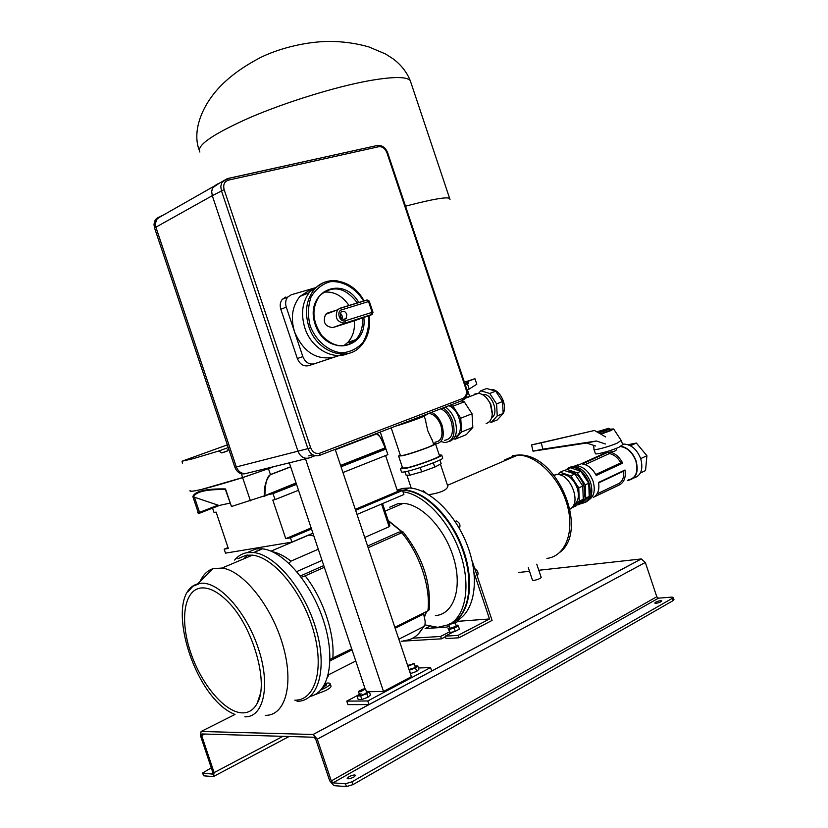 <?xml version="1.0" encoding="UTF-8"?>
<svg xmlns="http://www.w3.org/2000/svg" width="828" height="828" viewBox="0 0 828 828"><rect width="100%" height="100%" fill="white"/><g stroke="black" fill="none" stroke-linecap="round" stroke-linejoin="round"><path stroke-width="1.24" d="M397.347 490.673L403.826 490.29C424.309 491.211 450.08 516.258 462.024 548.271C474.113 580.252 469.849 612.606 453.268 622.314M448.807 624.674L437.846 627.334L424.961 624.892M389.76 507.191L397.895 503.703L403.143 503.372C421.887 504.024 445.64 529.547 453.972 559.159C462.541 588.77 453.496 614.459 435.373 615.597M402.977 491.78C423.056 494.192 447.389 518.763 458.94 549.575C470.604 580.356 467.292 611.747 452.119 622.625M388.166 520.45L402.149 531.773M426.627 611.488L424.35 617.398M369.34 691.701L383.509 691.494L411.381 676.673L335.195 449.356M418.43 667.989L430.539 667.565L367.777 700.985L346.766 701.109L357.81 695.303M430.539 667.565L431.698 671.032L368.977 704.576L347.946 704.628L346.766 701.109M368.977 704.576L367.777 700.985M289.314 462.831L365.107 688.855M305.511 458.836L383.509 691.494M408.97 669.49L413.959 667.989L415.221 666.799M410.357 673.619L416.691 671.394L418.875 669.303L417.716 665.867L414.952 665.96M409.198 670.162L410.76 673.609M409.601 670.142L415.532 667.937L417.716 665.867M415.532 667.937L416.691 671.394M257.053 703.614C269.442 684.311 253.14 626.599 228.114 601.904C218.043 591.741 208.925 587.114 200.749 588.015C183.899 590.198 179.728 620.307 190.626 652.381C201.287 684.466 225.092 712.825 242.687 712.887C248.855 712.877 253.637 709.782 257.053 703.614L260.282 694.071M250.263 556.095L240.524 560.225M257.736 550.858L256.608 551.013M247.562 555.05L243.898 558.796M310.241 696.389C329.223 692.394 335.899 658.726 323.613 620.99C311.535 583.243 283.549 551.003 262.517 548.84L255.914 548.943L247.375 552.535M297.076 701.295C318.18 701.647 327.753 669.21 316.192 629.663C304.901 590.126 275.589 554.812 253.751 552.535L247.179 552.618C242.18 553.466 237.998 555.961 234.614 560.09M294.83 700.209C315.375 700.519 324.638 668.858 313.346 630.315C302.324 591.792 273.778 557.368 252.509 555.153L246.175 555.226L237.802 558.755M265.239 715.34C285.494 715.972 294.323 684.094 282.793 644.929C271.512 605.785 242.997 570.564 222.018 568.049L213.065 568.66C207.404 570.513 203.098 574.767 200.128 581.432M323.22 686.909L326.242 684.342L325.042 683.752M322.133 688.43L326.429 684.911M320.933 689.89L324.918 688.068C328.333 686.277 330.103 684.88 330.217 683.866C330.113 682.955 328.457 682.789 325.238 683.338M314.568 694.837L325.746 690.542C329.161 688.751 330.931 687.343 331.045 686.319L330.921 685.967M448.921 624.384L453.992 623.422L454.8 622.335M449.997 623.474L448.952 624.322L454.8 622.387L449.997 623.474M450.039 628.328L456.331 626.154M449.811 627.665L448.051 628.576L450.059 632.613L455.214 631.329L459.416 629.156L458.35 625.989L457.377 625.13L456.093 625.45M448.051 628.576L448.993 629.456L454.158 628.152L458.35 625.989M454.158 628.152L455.214 631.329M448.993 629.456L450.059 632.613M403.774 640.644C412.334 640.044 418.896 635.397 423.46 626.713L398.817 639.195M355.761 661.013L328.964 674.592L327.577 677.294M403.07 531.928C422.497 556.54 431.212 582.508 429.194 609.822L427.9 610.857C430.891 587.383 419.61 553.704 401.735 532.746L403.07 531.928L398.93 532.093L367.601 546.045M323.758 565.565L300.347 575.998M424.226 616.819L426.213 611.695M401.808 531.804L388.322 520.905M389.781 525.262L389.139 526.711L381.542 504.024M364.724 537.455L389.139 526.711M296.786 571.568L322.03 560.411M423.46 626.713L425.023 624.716L425.147 621.052L423.625 614.086L395.163 628.297M352.024 649.845L330.03 660.827M427.9 610.857L394.842 627.345M351.693 648.862L330.051 659.367M401.735 532.746L368.17 547.732M324.338 567.304L305.159 575.864C323.086 598.406 335.009 633.989 332.804 658.281M301.288 577.24L305.159 575.864M318.283 549.233L290.907 561.146L289.034 563.371M328.25 674.83L328.964 674.592M363.295 689.206L358.503 691.67L360.801 691.68L365.22 688.958M363.109 689.031L358.679 691.339L360.811 691.318L365.241 689.072L363.109 689.031M555.07 474.547L556.519 474.403C570.347 473.099 582.032 503.176 570.006 509.158M397.171 490.124L402.449 488.448L409.28 487.992C430.591 488.862 457.48 515.896 468.751 549.306C480.209 582.684 473.409 614.707 454.696 621.486M442.597 514.354C455.617 530.375 464.001 548.664 467.768 569.229M397.616 490.476L404.437 490.031C425.023 490.952 450.929 516.248 462.8 548.446C474.817 580.604 470.242 612.937 453.382 622.294M406.858 475.148L408.928 475.189M412.323 474.485L419.061 472.591M424.536 470.821L431.937 468.12M436.18 466.35L439.792 464.467M459.405 528.461C460.73 525.118 459.695 522.623 456.311 520.957L455.11 521.433M426.337 493.281L423.418 490.828L422.259 491.273M541.16 577.354L541.201 577.458C540.022 578.71 537.507 579.714 533.677 580.459L532.497 580.231L528.316 567.729M447.658 485.777L447.844 486.336C446.892 490.072 440.537 492.857 428.759 494.689M361.049 693.74L359.6 694.94C360.325 695.479 362.219 695.065 365.262 693.688L366.659 692.374M359.28 693.978L357.034 695.996L360.677 695.955L366.804 693.667L369.257 691.432L366.359 691.473M369.257 691.432L370.437 694.971L367.994 697.217L366.804 693.667M360.677 695.955L361.867 699.515L367.994 697.217M357.034 695.996L358.224 699.546L361.867 699.515M217.557 183.93L213.313 186.704L212.392 188.329L211.689 191.527L212.278 195.677L211.689 191.527L212.661 187.759L218.623 183.692M319.567 455.359L462.293 400.545L462.862 398.413C466.071 396.684 467.106 393.559 465.967 389.036L466.599 388.756L387.618 152.652L386.914 152.714C385.092 148.388 382.339 146.39 378.665 146.732L228.362 180.142C224.357 181.549 222.949 184.716 224.14 189.633L212.278 195.677L297.956 451.188L212.278 195.677L155.871 227.193L155.312 223.933L156.947 218.716L161.056 216.036L156.306 219.72L155.385 222.649L155.674 226.551L236.322 466.951C238.681 472.364 242.356 474.434 247.324 473.171C242.356 474.434 238.681 472.364 236.322 466.951L297.956 451.188C300.45 456.952 304.269 459.188 309.403 457.884L315.075 455.7M225.516 488.924L225.392 489.534C215.911 489.369 208.439 489.928 202.963 491.232C197.561 492.546 194.414 494.471 193.535 497.007L192.862 496.603C193.68 494.005 196.867 492.029 202.425 490.662C208.087 489.327 215.787 488.737 225.516 488.924L231.457 506.508L264.453 495.827C263.925 486.854 265.912 479.754 270.445 474.537L290.638 466.785M264.453 495.827L296.062 482.962M290.68 466.909L270.487 474.672C267.113 476.079 265.239 482.941 264.877 495.258M385.569 448.258L385.051 447.896C381.304 438.126 378.458 433.468 376.523 433.924L376.481 433.8C380.652 436.573 383.685 441.386 385.569 448.258L385.951 449.045L341.032 466.785M212.579 508.133L214.059 512.542L216.118 512.108L228.311 548.446L224.171 549.15L225.506 553.145L291.901 542.123L290.462 537.848L285.753 538.655L272.805 500.071L275.124 499.574L272.671 492.919M193.535 497.007L194.435 497.224L199.548 512.356L218.054 505.152L219.13 505.577L198.761 513.526M199.548 512.356L198.585 513.567L197.509 512.532M231.457 506.508L225.382 489.524M218.054 505.152L194.435 497.224M342.968 472.54L387.908 454.634L385.672 448.227M357.013 514.447L403.898 494.523L402.553 490.497L397.616 491.47L385.589 455.555M380.28 432.04L385.755 448.217M275.124 499.574L298.504 490.259M285.753 538.655L311.142 527.943M355.295 509.323L397.616 491.47M290.462 537.848L311.483 528.968M355.626 510.317L402.553 490.497M291.901 542.123L312.901 533.201M224.171 549.15L228.011 547.567M227.12 450.96L221.759 452.906L218.83 450.981L228.249 447.575M228.807 449.242L226.944 451.27L221.759 452.906M228.828 449.273L227.876 449.583M182.222 462.117L182.553 463.69L182.046 461.206L227.348 444.884M182.046 461.206L193.245 458.66L218.83 450.981M597.464 432.206L608.808 428.273L596.822 431.833M609.273 428.511L609.718 428.749C607.762 430.032 604.036 431.398 598.561 432.837M603.032 453.206L607.99 452.243L582.26 463.928C587.901 464.767 592.569 468.617 596.253 475.458L622.728 463.131L596.243 475.448M582.322 463.939L607.99 452.243M608 452.274L609.377 453.568L585.158 464.591M622.697 463.142L620.876 462.821C617.781 457.594 613.952 454.51 609.408 453.568L609.377 453.568M609.408 453.568L609.967 452.057C614.252 451.643 616.467 450.67 616.601 449.138L616.518 448.879M619.748 484.722L593.417 497.328C597.899 494.709 599.627 489.741 598.582 482.434L625.016 469.993C626.02 477.187 624.26 482.093 619.748 484.722L619.313 483.262C622.749 480.871 624.198 476.835 623.65 471.132L624.964 470.014M575.822 465.885L577.313 464.87M619.727 484.69L593.966 497.017M597.04 493.902L619.313 483.262M623.65 471.132L598.665 482.9M595.756 474.496L620.876 462.821M573.669 504.966C578.337 501.809 579.528 496.2 577.251 488.137C573.773 479.422 568.712 474.786 562.067 474.216L559.407 474.744M561.229 474.278L560.628 474.868M571.755 507.771L575.988 505.96L583.254 499.305L582.777 486.005L574.798 473.989L564.116 470.418L560.101 472.239L557.803 474.454M572.013 507.864L579.258 501.199L578.772 487.878L570.782 475.831L560.101 472.239M578.772 487.878L582.777 486.005M579.258 501.199L583.254 499.305M570.782 475.831L574.798 473.989M581.235 501.147L582.043 500.412M583.233 498.829C585.272 495.113 585.448 490.538 583.75 485.094C580.283 476.421 575.222 471.805 568.577 471.256L567.128 471.422M577.613 504.469L578.472 504.769L585.738 498.114L585.272 484.835L577.292 472.85L566.611 469.29L565.089 470.749M585.272 484.835L588.749 483.21L580.78 471.256L570.088 467.716L566.611 469.29M577.292 472.85L580.78 471.256M585.738 498.114L589.205 496.458L588.749 483.21M578.472 504.769L581.929 503.113L589.205 496.458M585.22 502.441C591.534 499.232 593.314 492.577 590.561 482.455C586.545 472.395 580.666 467.054 572.935 466.412L568.712 467.572M580.718 503.693L581.059 503.683C589.36 501.954 592.03 495.103 589.081 483.148C585.054 473.078 579.176 467.727 571.444 467.095L564.572 470.573M575.087 466.216L574.011 466.443M588.843 499.915C594.152 496.417 595.549 490.166 593.024 481.151C589.153 471.494 583.502 466.371 576.06 465.771L572.976 466.412M633.617 478.056C641.048 475.8 643.428 469.383 640.758 458.805C637.001 449.449 631.381 444.543 623.929 444.077L622.542 444.232M628.059 480.012C635.925 478.294 638.533 471.96 635.863 461.02C632.488 452.419 627.334 447.596 620.41 446.54M627.313 480.375L628.152 480.354C636.183 478.605 638.833 472.136 636.121 460.979C632.84 452.533 627.79 447.627 620.948 446.251M628.048 444.698L636.349 443.063L646.916 455.71L645.54 470.583L640.365 473.047M640.696 458.619L646.916 455.71M630.45 445.754L636.349 443.063M601.552 454.603L603.053 453.92M609.967 452.057C615.183 453.299 619.437 456.984 622.728 463.131M605.641 436.936L594.483 430.477L531.586 444.895L541.336 442.825L542.785 449.169L596.45 441.003L605.454 443.994M531.586 444.895L533.025 451.188L542.785 449.169M533.025 451.188L586.586 443.032L595.56 445.981M594.483 430.477L541.336 442.825M596.45 441.003L586.586 443.032M245.75 473.575C240.824 474.744 237.201 472.664 234.883 467.323L236.322 466.951L155.871 227.193L154.546 227.938L153.998 224.678L154.494 221.583L155.623 219.461L158.49 217.205M154.546 227.938L234.883 467.323M162.081 215.797L161.056 216.036M342.254 318.842L342.181 316.006L340.236 313.46M346.797 314.278C345.224 311.183 343.278 310.459 340.96 312.125L340.318 316.296C341.892 319.391 343.827 320.105 346.145 318.459L346.797 314.278M343.63 345.845L347.843 342.419C352.914 336.748 355.077 329.534 354.332 320.788L371.637 314.712L372.155 312.332L373.014 312.373L372.227 314.34L344.903 323.168L345.39 320.757L372.155 312.332L368.543 301.558L341.736 309.817C335.899 311.318 339.749 322.827 345.39 320.757M354.332 320.788L332.877 327.577C325.031 326.698 322.589 322.309 325.559 314.392L327.94 312.849L336.396 310.252M349.064 305.594C342.212 295.586 333.715 291.114 323.551 292.18M317.041 286.767L312.591 290.214M322.268 283.311L310.293 291.156C302.355 301.195 300.533 313.45 304.839 327.94C311.256 348.371 332.897 360.749 348.309 353.411M315.696 287.647L291.239 294.778L287.761 297.045C285.577 299.808 285.08 303.172 286.26 307.105L294.551 331.862C303.452 352.304 316.782 360.697 334.553 357.054L343.413 354.105M349.054 344.469L350.451 341.519M286.26 307.105L280.837 309.299C279.667 305.377 280.164 302.044 282.348 299.281L285.815 297.024M315.685 288.009L311.69 288.817L299.912 296.445C292.201 306.122 290.421 317.921 294.551 331.862L302.851 356.609C305.366 362.447 309.206 364.837 314.361 363.771L334.553 357.054M314.361 363.771L308.813 365.645C303.669 366.7 299.839 364.33 297.335 358.524L302.851 356.609M308.813 365.645L339.408 355.46M280.837 309.299L297.335 358.524M465.626 397.833L469.59 396.26L467.458 389.884M673.971 599.627L673.04 600.662L672.264 598.344L673.236 597.423L671.891 597.102L658.457 598.178L332.991 782.864L345.473 783.774L352.055 781.777L353.007 784.602L346.425 786.59L333.922 785.648L329.689 780.814L315.696 739.125L314.06 737.241L201.949 733.96L201.67 735.574L214.11 772.596L213.407 776.56L203.843 775.836L202.518 773.217M211.285 767.846L202.477 773.083L212.568 774.097L212.848 772.514L200.428 735.533L201.111 731.486L313.191 734.477L317.279 739.176L331.293 780.928L332.991 782.864M348.961 776.716C352.5 775.008 354.715 774.563 355.605 775.391L353.877 777.037C350.316 778.755 348.102 779.189 347.211 778.372L348.961 776.716M660.899 601.79L661.789 600.942C660.765 600.383 658.715 600.807 655.641 602.194L654.751 603.032C655.776 603.591 657.825 603.177 660.899 601.79M518.897 572.458L529.506 571.289M538.79 570.264L641.307 558.952L645.333 562.46L656.79 596.75L658.457 598.178M672.264 598.344L352.055 781.777M673.04 600.662L353.007 784.602M312.932 454.882L308.74 455.928L312.353 454.551M490.352 389.584L491.697 389.522C499.926 389.346 507.802 405.679 503.155 413.358M502.917 413.783L500.826 416.039M482.382 394.542L483.769 394.438C492.619 394.242 499.18 413.959 491.573 417.871M478.574 393.31L480.789 390.795L489.731 393.466L496.583 403.898L497.235 415.894L491.325 422.321L489.327 421.68M480.789 390.795L486.74 388.518L495.693 391.168L502.534 401.549L503.165 413.514L497.245 419.931L491.325 422.321M503.165 413.514L497.235 415.894M502.534 401.549L496.583 403.898M495.693 391.168L489.731 393.466M474.837 393.993L478.284 393.29C483.2 393.9 487.206 397.45 490.311 403.94L492.277 413.938C491.853 419.227 489.814 422.404 486.15 423.481M448.817 405.72C460.244 409.653 465.036 434.421 454.893 436.842M450.039 405.254L452.978 406.175L460.741 418.202L461.6 431.957L455.079 439.213L453.672 438.736M461.331 400.918L464.27 401.828L472.022 413.762L472.829 427.434L466.278 434.669L455.079 439.213M472.829 427.434L461.6 431.957M472.022 413.762L460.741 418.202M464.27 401.828L452.978 406.175M486.781 398.237L490.725 403.971L492.287 412.385M412.748 638.181L440.651 636.453L441.448 638.833L445.423 636.763M401.197 641.234L441.448 638.833M453.93 631.65L445.216 636.163L458.101 635.366L458.909 637.788L492.08 620.41L472.25 561.187M458.101 635.366L489.503 618.971L474.04 572.779M445.216 636.163L446.023 638.554L458.909 637.788M431.212 628.162L433.365 627.075M440.651 636.453L449.345 631.95M457.884 619.996L458.308 621.279L489.503 618.971M458.308 621.279L455.224 622.863M449.231 625.947L447.068 627.065L425.147 628.587L429.566 626.341M477.259 576.143C478.843 573.359 478.004 570.844 474.734 568.598M407.904 666.302L414.176 663.642L407.614 665.433M407.78 665.919L413.834 663.476M464.446 382.329L467.665 381.418L468.4 383.602L465.326 384.937M468.4 383.602L467.23 383.975L466.495 381.791M469.197 389.025L476.804 384.244L474.951 378.696L467.665 381.418M469.197 389.046L466.961 390.081M464.404 382.184L474.951 378.696M465.615 384.378L467.23 383.975M600.341 433.872L608.321 431.15L610.215 430.022L609.76 428.666M609.936 429.194L613.631 428.966L610.816 430.622L600.838 434.151M621.124 440.341L617.605 442.928C609.822 446.53 593.376 450.949 593.945 449.304L593.945 449.262M622.687 444.677L619.034 447.203C611.167 450.877 594.535 455.286 595.363 453.506L594.007 449.438M439.916 459.985L441.179 463.742L434.783 467.085L421.669 471.867L409.725 475.21L406.062 475.127L404.954 471.815M409.725 475.21L408.339 471.049M421.669 471.867L420.231 467.561M434.783 467.085L433.354 462.842M440.786 408.804C445.443 410.967 448.942 415.273 451.291 421.721C454.044 433.054 451.777 439.254 444.47 440.33M443.125 407.904C447.399 410.843 450.608 415.335 452.73 421.359C455.866 434.276 453.278 441.345 444.978 442.566L441.241 441.634M445.423 407.024C449.697 409.964 452.895 414.435 455.027 420.458C458.008 431.792 456.114 438.799 449.345 441.479M428.79 413.41L429.07 413.431C434.203 414.29 438.157 418.347 440.951 425.623C443.435 435.776 441.427 441.324 434.928 442.266M431.554 412.354C436.211 414.528 439.72 418.864 442.08 425.344C444.843 436.553 442.669 442.783 435.569 444.036M432.516 440.9L427.786 430.808L425.168 418.937M398.661 456.197L402.625 468.058L406.558 467.882C416.163 465.926 439.792 457.273 439.513 455.824L439.451 455.628M402.398 467.375L400.431 468.793L404.809 468.596C415.552 466.423 442.038 456.714 441.717 455.1L439.223 454.934M400.504 469.021L401.435 471.805C401.311 472.333 402.781 472.27 405.834 471.629C416.577 469.486 443.063 459.768 442.721 458.112L442.649 457.884M395.846 426.068C406.796 422.984 425.923 416.029 425.902 415.149L425.861 415.014M391.178 427.859L400.4 455.421C398.672 457.791 433.737 446.147 433.675 444.367L433.624 444.201M400.234 454.893L398.599 456.021L402.491 455.731C412.054 453.672 435.714 445.081 435.487 443.767L433.448 443.684M244.84 716.831C263.853 717.545 270.859 685.253 258.181 647.92C245.781 610.567 217.816 580.407 200.034 583.388L192.883 586.276L187.852 591.896M290.69 542.33L290.121 543.033M313.822 535.944L308.658 535.002M289.893 542.454L290.09 543.044M272.277 551.686C278.208 552.835 284.418 555.981 290.907 561.146M546.873 558.393C565.141 556.509 574.932 532.156 567.201 504.966C559.707 477.777 536.627 454.965 517.759 455.079L512.491 455.586M504.511 459.995L512.78 456.445M307.633 458.319L247.324 473.171M250.439 500.868L242.604 477.58L268.469 468.627L242.614 477.632C207 488.686 189.488 492.991 190.088 490.549M190.026 490.569C189.343 491.791 193.328 491.366 201.97 489.307L242.604 477.58L241.424 473.771M273.778 466.65L268.479 468.669L273.395 466.754M270.487 474.672L268.241 468.017M340.577 465.419L385.051 447.896M385.662 448.352L340.794 466.05M296.279 483.604L263.376 496.583M335.288 449.625L376.398 433.53M376.523 433.924L335.33 449.759M296.527 484.359L273.126 493.602L268.22 494.678M218.913 505.535L229.967 503.113M198.585 513.567L192.862 496.603M405.534 206.213L410.046 205.023C433.561 199.01 446.758 196.805 449.635 198.399L450.008 199.413M199.89 152.041C196.226 145.49 213.044 133.939 250.346 117.39C286.416 101.968 335.226 86.899 368.491 80.823C392.617 76.569 406.527 76.476 410.222 80.533L410.957 82.728M369.04 315.665C370.716 327.96 367.942 338.124 360.708 346.156C346.477 362.643 316.524 351.817 308.782 326.449C304.466 311.908 306.277 299.601 314.236 289.541C320.633 282.503 328.519 279.647 337.876 280.961M363.678 301.102C355.761 288.113 342.906 280.599 330.186 281.717C322.061 284.066 315.675 289.189 311.028 297.086C307.944 306.153 307.674 315.81 310.21 326.046C316.027 340.794 328.074 351.144 341.208 352.852C349.799 352.366 357.023 348.909 362.902 342.492C367.415 334.719 369.329 325.828 368.636 315.81M363.782 317.372C368.191 349.933 325.921 357.137 315.199 324.483C303.969 291.974 342.554 273.757 358.814 302.603M357.396 303.038C345.338 287.202 332.784 284.718 319.753 295.586C311.359 307.902 312.073 321.274 321.916 335.692C333.912 347.625 345.235 348.93 355.895 339.625C360.987 333.922 363.15 326.656 362.385 317.838M336.903 345.4C344.376 346.839 350.71 344.914 355.895 339.625L347.843 342.419M340.008 308.244L366.721 300.036L368.543 301.558L369.236 301.113L367.228 300.015L340.401 308.254L341.736 309.817M369.216 301.092L373.004 312.353M339.915 308.264L337.514 309.817L339.915 308.264M332.877 327.577L344.903 323.168C337.017 322.268 334.553 317.817 337.514 309.817L325.559 314.392M346.425 786.59L345.473 783.774M203.026 773.404L203.843 775.836M656.79 596.75L331.293 780.928M645.333 562.46L317.279 739.176M641.203 558.962L313.098 734.467M234.986 714.46L201.111 731.486M282.907 736.33L214.11 772.596M204.713 734.032L201.67 735.574M224.14 189.633L310.666 447.741L307.902 448.641L221.386 190.595L220.786 186.403L221.759 182.595L227.245 178.703L155.623 219.461M310.666 447.741C312.684 452.399 315.758 454.199 319.877 453.164L319.422 455.41C314.257 456.725 310.417 454.469 307.902 448.641L297.956 451.188M319.877 453.164L462.862 398.413M466.599 388.756C468.213 391.934 467.385 395.494 464.135 399.417L462.469 400.473M228.362 180.142L227.245 178.703L377.547 145.428L227.048 178.662M465.967 389.036L386.914 152.714M378.665 146.732L377.547 145.428C382.174 145.169 385.527 147.581 387.618 152.652M377.402 145.397L378.458 145.335M385.051 511.155L403.143 503.372M402.646 490.787L403.826 490.29M234.924 714.429C192.852 698.211 162.609 593.635 197.602 583.916L213.065 568.66M252.509 555.153L222.018 568.049M262.517 548.84L253.751 552.535M326.511 685.16L326.242 684.342M331.045 686.319L330.217 683.866M451.56 632.882L451.363 632.292M450.059 628.411L448.817 624.705M456.363 626.237L455.121 622.532M313.719 535.623L308.937 535.023L271.025 551.148M389.853 525.49L382.526 503.6M418.264 634.072L424.453 625.844M359.642 695.065L358.534 691.784M366.7 692.487L365.603 689.217M411.247 488.158L406.91 475.21M536.761 564.178L541.201 577.458M447.513 485.322L517.759 455.079C556.882 451.984 589.391 529.868 560.08 552.152M423.418 490.828L422.321 491.294M456.311 520.957L455.152 521.485M447.844 486.336L440.413 464.135M404.437 490.031L409.28 487.992M554.232 475.438L556.519 474.403M449.635 198.399L410.222 80.533C406.662 71.839 400.845 64.532 392.762 58.612L385.548 53.996L368.936 46.948C356.164 43.273 342.823 41.431 328.892 41.4C303.12 41.762 276.293 49.483 259.65 57.97C245.968 65.195 234.603 72.968 225.537 81.299C203.471 101.151 191.465 129.447 199.134 149.992M608.808 428.273L609.718 428.749M616.332 448.341L616.601 449.138M576.888 465.791L606.355 452.419M622.677 444.636L623.929 444.077M574.477 466.495L576.06 465.771M571.444 467.095L572.935 466.412M567.749 471.639L568.577 471.256M560.308 475.013L562.067 474.216M602.67 452.75L602.898 453.444M364.082 300.988C353.608 280.381 327.443 273.726 314.236 289.541L310.293 291.156M287.761 297.045L282.348 299.281M309.061 292.698L299.912 296.445M343.682 319.37L346.145 318.459M465.346 383.571L465.688 384.585M674.002 599.741L673.236 597.423M641.307 558.952L313.191 734.477M289.086 736.516L214.235 776.115M465.295 398.268L478.284 393.29M482.838 394.801L483.769 394.438M491.697 389.522L491.004 389.781M415.263 666.902L414.197 663.714M469.217 389.088L467.509 383.985M593.707 445.371L593.945 449.304M621.331 440.599L622.749 444.853M613.631 428.966L621.321 440.641M442.721 458.112L441.717 455.1M425.902 415.149L425.716 414.59M433.675 444.367L431.999 439.368M425.768 420.748L424.226 416.132M439.513 455.824L435.487 443.767M429.07 413.431L425.758 414.704"/></g></svg>
